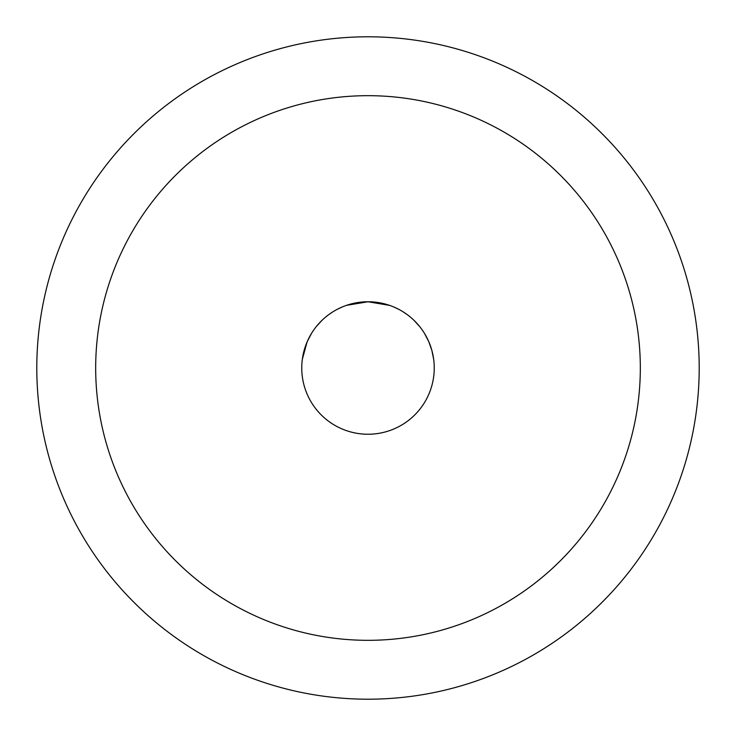 <?xml version="1.0" encoding="UTF-8"?>
<svg xmlns="http://www.w3.org/2000/svg" width="736" height="736" viewBox="0 0 736 736"><rect width="100%" height="100%" fill="white"/><g stroke="black" fill="none" stroke-linecap="round" stroke-linejoin="round"><path stroke-width="1.1" d="M699.2 368A331.2 331.2 0 0 0 368 36.8A331.2 331.2 0 0 0 36.8 368A331.2 331.2 0 0 0 368 699.2A331.2 331.2 0 0 0 699.2 368M698.197 342.194L697.884 338.56M395.618 37.95L393.806 37.803M342.194 37.803L338.56 38.116M37.95 340.382L37.803 342.194M393.806 698.197L397.44 697.884M340.382 698.05L342.194 698.197M698.05 395.618L698.197 393.806M37.803 393.806L38.116 397.44M433.679 359.38L431.857 350.391L428.748 341.587M431.646 349.646L429.143 342.516M428.729 341.541L424.46 333.362M414.248 320.583L413.586 319.939M406.907 314.392L404.975 313.039M398.958 309.442L393.769 306.976M389.556 305.366L368 301.76L346.573 305.32M379.04 302.689L389.675 305.403M398.066 308.973L399.151 309.543M403.116 311.834L407.137 314.557M413.825 320.169L419.584 326.444M424.571 333.537L428.343 340.685M431.912 350.603L433.67 359.343M356.923 302.689L346.454 305.357M332.129 312.312L329.066 314.41M321.89 320.445L316.572 326.25M311.549 333.353L307.887 340.17M311.641 333.187L307.335 341.394L304.18 350.262M304.088 350.584L302.34 359.288M302.33 359.334L307.05 342.065M316.765 326.02L318.826 323.619M319.59 322.791L322.598 319.774M329.286 314.254L330.988 313.067M337.217 309.35L342.24 306.976M434.24 368A66.24 66.24 0 0 0 368 301.76A66.24 66.24 0 0 0 301.76 368A66.24 66.24 0 0 0 368 434.24A66.24 66.24 0 0 0 434.24 368M640.32 368A272.32 272.32 0 0 1 368 640.32A272.32 272.32 0 0 1 95.68 368A272.32 272.32 0 0 1 368 95.68A272.32 272.32 0 0 1 640.32 368"/></g></svg>
